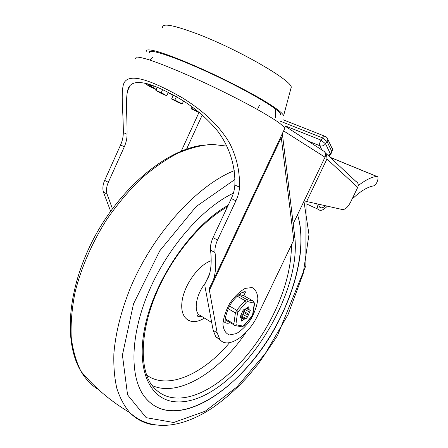 <?xml version="1.0" encoding="UTF-8"?>
<svg xmlns="http://www.w3.org/2000/svg" width="448" height="448" viewBox="0 0 448 448"><rect width="100%" height="100%" fill="white"/><g stroke="black" fill="none" stroke-linecap="round" stroke-linejoin="round"><path stroke-width="0.67" d="M146.216 51.464C145.572 49.291 149.475 49.364 157.914 51.682C170.162 55.367 190.406 63.538 212.324 73.746C229.152 81.721 244.238 89.454 257.578 96.953C274.064 106.422 283.214 113.204 283.584 115.808L290.976 88.211M150.399 51.33L149.29 52.954C146.07 47.326 174.821 56.599 212.458 74.25C250.079 91.851 281.316 110.678 280.538 114.43M199.802 112.806L191.173 108.864L192.052 108.791L198.996 112.146M192.102 106.837L191.173 108.864M178.931 102.771L171.573 98.98L174.854 100.1L182.252 103.908L178.931 102.771M168.14 92.742L173.186 95.43L171.573 98.98M161.414 93.537L155.887 90.418L161.269 92.641L166.774 95.76L161.414 93.537M157.315 87.248L155.887 90.418M149.29 86.386L146.496 84.414L153.367 87.528L156.089 89.466L149.29 86.386M146.854 83.614L146.496 84.414M173.186 95.43L175.543 96.208M151.306 84.98L152.757 85.68L152.062 86.055L147.213 83.709M157.119 87.17L156.089 89.466M154.067 85.971L153.367 87.528M168.325 92.327L166.774 95.76M162.652 89.578L161.269 92.641M183.562 101.03L182.252 103.908M176.4 96.701L174.854 100.1M192.735 107.296L192.052 108.791M110.617 211.204L103.432 192.142C102.407 188.535 102.822 184.615 104.664 180.382L120.585 144.967C122.382 140.902 123.29 136.758 123.312 132.535C123.407 114.29 121.01 95.894 123.026 86.346L123.026 86.341C125.317 71.277 148.053 78.282 182.269 97.77C201.65 109.71 219.223 124.858 230.037 143.97C237.317 158.878 239.842 172.687 239.523 187.169C239.238 191.772 238.039 196.314 235.922 200.799L217.532 240.033C215.454 244.748 214.626 248.92 215.034 252.554C216.317 263.939 215.712 273.246 213.226 280.476L209.462 288.109L209.406 290.321L217.151 332.786L219.744 339.265C227.27 349.955 248.388 335.776 257.874 315L293.782 240.022L294.538 234.881L282.38 133.896M280.661 137.178L281.282 137.614L293.782 240.022M283.606 130.911L325.007 157.198C326.127 154.213 325.483 152.062 323.075 150.741L285.393 126.342M217.151 332.786L213.181 330.35L204.898 286.076L204.949 283.83L208.914 276.052C211.21 269.326 211.753 260.686 210.554 250.124C210.134 246.506 210.952 242.346 213.018 237.647L231.302 198.559C233.408 194.096 234.595 189.566 234.853 184.974C235.463 167.524 230.507 148.579 217.952 131.471C208.096 119.476 196.392 109.178 182.851 100.576C151.53 81.889 130.127 76.037 127.568 91.006C125.434 100.223 127.232 117.51 127.081 134.305C127.042 138.538 126.118 142.694 124.32 146.776L108.315 182.314C106.462 186.558 106.047 190.49 107.066 194.107L112.42 208.729M242.782 292.214L244.07 293.345L245.437 296.615M230.093 322.823C227.388 323.686 225.294 323.221 223.821 321.434M220.416 340.06L215.802 336.829L213.181 330.35M325.007 157.198L293.199 223.776M304.192 200.76L306.628 201.51L326.95 159.012C326.99 155.898 326.116 153.418 324.324 151.558M326.95 159.012L357.739 187.382C358.77 184.66 358.154 182.666 355.902 181.406L325.461 152.97M357.739 187.382L350.638 202.048C347.928 207.183 345.178 209.681 342.39 209.541L306.628 201.51M358.232 185.674C364.924 180.342 371.039 177.246 376.566 176.383L377.513 176.702C379.232 178.27 376.068 185.679 373.598 185.886C367.724 186.917 361.228 190.719 354.11 197.282L352.509 198.19M330.243 154.722L330.277 153.664L325.562 143.819L327.096 141.607C328.031 140.112 328.014 138.796 327.046 137.659L325.713 136.562C324.85 135.834 323.798 136.287 322.56 137.917L327.096 141.607L331.778 151.486L331.755 152.538M327.774 139.205L331.716 147.582C332.674 148.714 332.696 150.018 331.778 151.486L330.277 153.664L328.082 155.422M327.376 206.17L325.634 207.76C322.476 210.588 319.967 211.081 318.108 209.244L316.764 203.79M325.198 205.682L325.528 205.755M325.472 205.806C322.963 208.051 320.964 208.443 319.486 206.982L318.455 204.165M173.242 410.866C204.618 410.715 243.219 379.002 268.985 337.887C294.717 296.682 307.485 246.859 297.528 214.721C305.9 240.705 298.883 279.367 281.686 314.888C250.505 383.387 175.594 437.707 144.273 396.368C151.676 405.95 161.33 410.782 173.242 410.866M233.374 193.2C202.843 207.53 167.922 247.027 149.027 291.015C130.088 335.031 129.55 376.863 144.273 396.368C129.55 376.863 130.088 335.031 149.027 291.015C167.922 247.027 202.843 207.53 233.374 193.2M243.818 295.697L239.092 294.414M242.85 310.727L239.966 317.352L241.158 318.136L241.522 321.065L244.776 318.864L246.081 318.64L247.442 317.05L250.292 310.509L249.144 309.714L248.802 306.746L245.554 308.918L244.233 309.12L242.85 310.727M244.042 309.075L245.308 309.658L245.879 308.722M240.75 315.386L241.657 316.047L243.018 314.462L241.802 313.706M162.63 27.479C162.047 22.786 174.199 25.161 199.086 34.597C241.265 50.865 294.353 82.141 291.122 87.674M209.406 290.321L281.282 137.614M135.52 58.358L136.371 57.075C138.628 57.014 142.705 57.876 148.613 59.657C161.834 63.974 183.49 72.918 206.97 83.86C225.002 92.389 241.231 100.604 255.662 108.511C264.37 113.411 271.466 117.673 276.948 121.29C281.389 124.454 284.021 126.795 284.838 128.302L284.407 129.214M205.229 283.282L209.479 274.232M198.906 112.599L181.266 151.099M186.586 149.1L202.272 114.906M252.039 287.543L245.168 288.394C239.775 291.396 234.696 296.279 229.936 303.038C225.898 310.38 223.558 317.402 222.908 324.111C223.457 329.896 225.641 333.508 229.46 334.947L236.393 333.592C241.618 330.417 246.462 325.612 250.925 319.172C254.744 312.245 257.051 305.525 257.852 299.012C257.566 293.216 255.629 289.391 252.039 287.543M127.081 134.305L123.312 132.535M239.523 187.169L234.853 184.974M124.32 146.776L120.585 144.967M235.922 200.799L231.302 198.559M108.315 182.314L104.664 180.382M217.532 240.033L213.018 237.647M107.066 194.107L103.432 192.142M215.034 252.554L210.554 250.124M330.187 157.388L376.566 176.383M279.703 120.954L322.56 137.917L321.026 140.129L285.32 125.91M308 140.98L319.85 145.762C322.056 146.395 323.96 145.746 325.562 143.819L321.026 140.129C319.693 142.285 319.306 144.161 319.85 145.762L321.933 150.002M234.898 179.497L196.106 206.601L159.785 250.79L133.498 303.89L122.422 355.085L127.562 394.845L146.205 417.682L173.706 422.498L205.251 411.197L236.785 387.061L265.171 353.73L287.969 314.787L303.162 273.778L308.98 234.511L303.946 201.286M234.259 170.66C197.4 185.214 153.261 233.341 130.491 287.65C121.122 310.968 115.59 332.903 113.887 353.472C113.484 366.481 114.486 378.202 116.906 388.629C120.058 398.205 124.348 406.196 129.774 412.602C136.847 419.81 145.32 423.959 155.193 425.051M227.024 146.138L212.167 144.374C201.326 145.118 189.823 148.086 177.654 153.283C165.278 159.774 152.93 168.392 140.61 179.127C128.542 190.971 117.309 204.338 106.926 219.24C92.215 242.357 81.245 267.54 75.124 292.012C71.938 308.056 70.633 323.064 71.215 337.036C72.834 350.168 76.087 361.592 80.976 371.302C85.663 379.327 91.515 385.431 98.538 389.609M229.55 342.709C203.342 374.024 167.703 390.527 146.658 375.066M246.014 332.382C219.559 371.622 178.573 397.813 152.062 385.465M202.709 317.033L198.531 314.49C193.648 308.974 196.795 293.686 205.178 283.338M204.417 318.069C191.509 326.334 180.158 319.525 181.894 302.736C183.389 286.054 198.111 265.087 211.187 260.719M291.441 244.91C291.368 266.224 285.65 288.775 274.294 312.57C252.37 359.022 209.642 399.213 176.77 398.02C165.945 397.678 157.304 392.935 150.853 383.779C139.938 367.438 140.078 332.091 155.91 294.297C171.601 256.598 200.771 221.598 227.427 206.842M228.105 205.397C193.446 224.196 156.173 276.842 145.594 323.809C134.798 370.866 150.858 401.671 177.492 401.89C232.142 403.771 302.893 299.594 294.672 235.984M294.571 235.049L294.342 233.285M246.439 302.064L247.402 301.549L246.91 299.572L244.989 300.602L246.439 302.064L238.14 311.69L236.673 310.223L229.578 306.09M243.466 295.501L253.445 301.146L246.91 299.572L238.566 294.834M253.932 303.1L254.24 303.901L254.576 303.486L253.445 301.146L253.932 303.1L247.402 301.549M252.941 314.339L251.95 316.4M237.11 296.111L244.989 300.602L236.673 310.223L235.396 312.911L237.502 313.034L238.14 311.69M228.256 308.722L235.396 312.911L233.878 323.932L225.31 318.814M236.303 324.839L235.962 324.05L233.878 323.932L234.086 325.209L234.556 325.5L235.39 325.623L236.303 324.839L242.962 326.071L242.06 326.844L241.438 326.732M243.886 325.864L243.908 325.534L242.962 326.071M251.983 316.064L243.908 325.534M254.24 303.901L252.605 314.765M235.962 324.05L237.502 313.034M249.743 312.222L245.308 309.658L244.07 311.489L248.506 314.065M248.024 315.067L243.594 312.491L243.018 314.462L247.442 317.05M246.081 318.64L241.657 316.047L240.346 316.266L244.776 318.864M244.054 319.267L239.882 316.82M239.966 316.495L240.134 316.131M247.027 308.022L248.903 309.103M249.144 309.714L246.68 308.291M241.55 319.984L242.581 320.594M248.853 307.451L247.974 306.942M239.921 317.268L240.257 317.47M242.62 311.937L243.594 312.491L244.07 311.489L242.85 310.839M257.466 109.514L259.426 105.302M209.664 287.672L209.462 288.109M284.838 128.302L213.226 280.476M205.156 283.388L209.513 274.114M244.07 293.345L246.042 292.454C246.238 291.553 242.278 289.548 232.781 301.05C225.786 310.055 224.65 322.112 225.187 321.395M127.568 91.006L129.987 85.596M152.555 57.54L150.45 59.377M275.52 108.998L275.425 117.919M219.744 339.265L215.802 336.829M330.058 157.265L376.706 176.372M282.918 119.711L324.817 136.209M328.675 155.977L330.4 154.504L331.895 152.331L332.382 148.803M318.108 209.244L306.869 204.103M202.692 145.208C167.457 149.587 122.718 185.394 95.334 235.519C68.118 285.555 62.647 340.822 80.982 371.308C94.584 387.587 110.846 401.352 129.774 412.602C151.67 432.617 182.543 427.448 211.557 408.498C224.09 399.902 236.068 389.362 247.481 376.88L258.401 363.793L277.379 335.832L305.85 265.765L306.068 201.37M211.714 322.504L198.531 314.49L197.428 315.504C197.366 316.63 198.789 316.932 201.701 316.417M254.576 303.492L252.935 314.345L252.011 316.333L243.942 325.797L242.054 326.85L235.385 325.623L225.232 319.917M249.334 310.111L246.439 308.442M240.486 317.475L239.876 317.117"/></g></svg>
